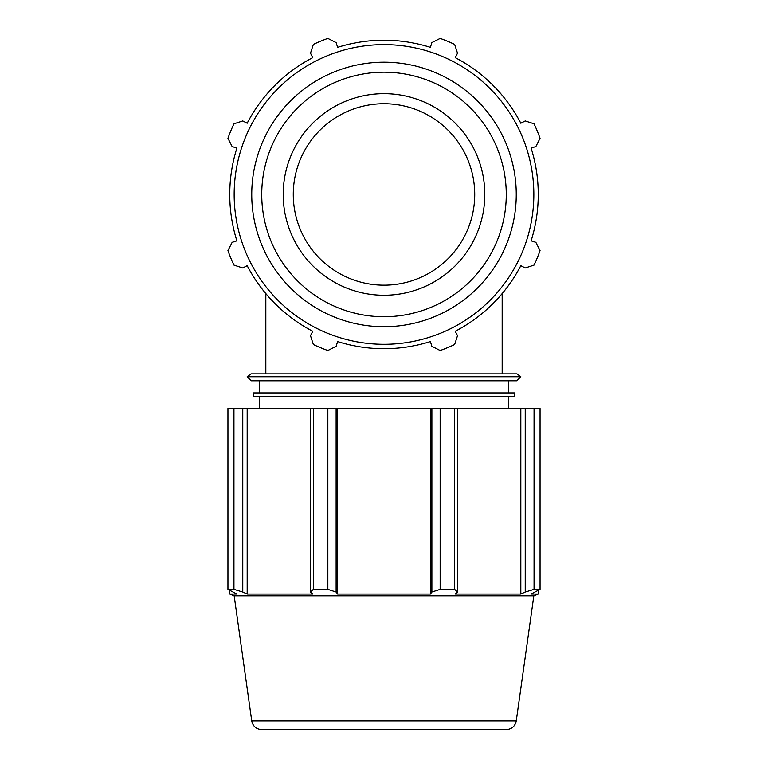 <?xml version="1.0" encoding="UTF-8"?>
<svg xmlns="http://www.w3.org/2000/svg" width="768" height="768" viewBox="0 0 768 768"><rect width="100%" height="100%" fill="white"/><g stroke="black" fill="none" stroke-linecap="round" stroke-linejoin="round"><path stroke-width="1.15" d="M484.8 376.771L520.829 376.771L516.96 373.882L251.04 373.882L247.171 376.771L251.203 380.803L516.797 380.803L520.829 376.771L247.171 376.771M259.603 392.928L259.603 380.803L251.203 380.803M474.72 194.458A90.72 90.72 0 0 1 338.64 273.024A90.72 90.72 0 0 1 338.64 115.891A90.72 90.72 0 0 1 474.72 194.458M532.694 241.344L531.11 240.845A154.243 154.243 0 0 0 531.11 148.08L535.853 146.582L540.058 138.298A165.859 165.859 0 0 0 534.058 123.821L525.235 120.941L520.819 123.235A154.243 154.243 0 0 0 455.222 57.638L457.517 53.232L454.637 44.4A165.859 165.859 0 0 0 440.16 38.4L431.875 42.605L430.387 47.347A154.243 154.243 0 0 0 337.613 47.347L336.125 42.605L327.84 38.4A165.859 165.859 0 0 0 313.363 44.4L310.483 53.232L312.778 57.638A154.243 154.243 0 0 0 247.181 123.235L242.765 120.941L233.942 123.821A165.859 165.859 0 0 0 227.942 138.298L232.147 146.582L236.89 148.08A154.243 154.243 0 0 0 236.89 240.845L232.147 242.342L227.942 250.618A165.859 165.859 0 0 0 233.942 265.094L242.765 267.984L247.181 265.68A154.243 154.243 0 0 0 312.778 331.277L310.483 335.693L313.363 344.525A165.859 165.859 0 0 0 327.84 350.515L336.125 346.31L337.613 341.568A154.243 154.243 0 0 0 430.387 341.568L431.875 346.31L440.16 350.515A165.859 165.859 0 0 0 454.637 344.525L457.517 335.693L455.222 331.277A154.243 154.243 0 0 0 520.819 265.68L525.235 267.984L534.058 265.094A165.859 165.859 0 0 0 540.058 250.618L535.853 242.342L531.11 240.845A154.243 154.243 0 0 0 531.11 148.08L532.694 147.581M384 344.294A149.837 149.837 0 0 0 513.763 119.539A149.837 149.837 0 0 0 254.237 119.539A149.837 149.837 0 0 0 384 344.294M283.2 194.458A100.8 100.8 0 0 0 384 295.258A100.8 100.8 0 0 0 484.8 194.458A100.8 100.8 0 0 0 384 93.667A100.8 100.8 0 0 0 283.2 194.458M312.01 56.17L312.778 57.638A154.243 154.243 0 0 0 247.181 123.235L245.712 122.467M235.306 147.581L236.89 148.08A154.243 154.243 0 0 0 236.89 240.845L235.306 241.344M245.712 266.448L247.181 265.68A154.243 154.243 0 0 0 265.824 293.587L265.824 373.882M522.288 122.467L520.819 123.235A154.243 154.243 0 0 0 455.222 57.638L455.99 56.17M430.886 45.773L430.387 47.347M520.819 265.68L522.288 266.448M337.613 47.347L337.114 45.773M261.725 729.6L506.275 729.6C511.747 729.178 515.078 726.288 516.259 720.922L251.741 720.922C252.922 726.288 256.253 729.178 261.725 729.6M516.259 720.922L533.837 595.814L234.163 595.814L229.757 594.038L236.89 594.038L227.942 589.344L227.942 408.518L233.942 408.518L233.942 589.344L242.765 592.022L242.765 408.518L233.942 408.518M233.942 589.344L227.942 589.344M242.765 408.518L310.483 408.518L310.483 592.022L313.363 589.344L313.363 408.518L310.483 408.518M327.84 408.518L327.84 589.344L336.125 592.022L336.125 408.518L313.363 408.518M336.125 408.518L431.875 408.518L431.875 592.022L440.16 589.344L440.16 408.518L431.875 408.518M454.637 408.518L454.637 589.344L457.517 592.022L457.517 408.518L440.16 408.518M457.517 408.518L525.235 408.518L525.235 592.022L534.058 589.344L534.058 408.518L525.235 408.518M534.058 589.344L540.058 589.344L540.058 408.518L534.058 408.518M327.84 589.344L313.363 589.344M454.637 589.344L440.16 589.344M540.058 589.344L531.11 594.038L538.243 594.038L538.243 590.515M310.483 592.022L312.778 594.038L247.181 594.038L242.765 592.022M247.181 408.518L247.181 594.038M430.387 408.518L430.387 594.038L337.613 594.038L336.125 592.022M431.875 592.022L430.387 594.038M337.613 408.518L337.613 594.038M520.819 408.518L520.819 594.038L455.222 594.038L457.517 592.022M525.235 592.022L520.819 594.038M514.608 392.928L253.392 392.928L253.392 396.394L514.608 396.394L514.608 392.928M384 326.717A132.259 132.259 0 0 0 498.538 128.333A132.259 132.259 0 0 0 269.462 128.333A132.259 132.259 0 0 0 384 326.717M384 316.733A122.275 122.275 0 0 1 278.112 133.325A122.275 122.275 0 0 1 489.888 133.325A122.275 122.275 0 0 1 384 316.733M251.741 720.922L234.163 595.814M533.837 595.814L538.243 594.038M229.757 590.515L229.757 594.038M508.397 380.803L508.397 392.928M259.603 396.394L259.603 408.518M508.397 396.394L508.397 408.518M502.176 293.587L502.176 373.882"/></g></svg>
